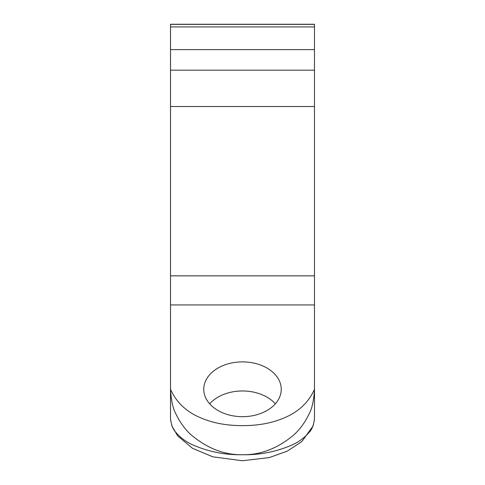 <?xml version="1.0" encoding="UTF-8"?>
<svg xmlns="http://www.w3.org/2000/svg" width="485" height="485" viewBox="0 0 485 485"><rect width="100%" height="100%" fill="white"/><g stroke="black" fill="none" stroke-linecap="round" stroke-linejoin="round"><path stroke-width="0.73" d="M314.486 26.93L314.486 418.367C313.813 424.86 311.988 429.571 309.006 432.505C304.75 437.458 299.548 441.405 293.401 444.363C277.305 451.614 260.342 455.069 242.5 454.724C224.658 455.069 207.695 448.583 191.599 435.275C185.452 429.892 180.25 422.835 175.994 414.099C173.012 408.891 171.187 400.616 170.514 389.285C176.485 402.641 186.846 412.286 201.596 418.203C213.4 423.162 227.035 425.642 242.5 425.642C257.965 425.642 271.6 423.162 283.404 418.203C298.154 412.286 308.508 402.641 314.486 389.285C313.813 400.616 311.988 408.891 309.006 414.099C304.756 422.835 299.554 429.892 293.401 435.275C277.311 448.583 260.342 455.063 242.5 454.724C224.658 455.063 207.689 451.608 191.599 444.363C185.446 441.405 180.244 437.452 175.994 432.505C173.012 429.571 171.187 424.854 170.514 418.367L170.514 24.25L314.486 24.25L314.486 26.93L170.514 26.93M242.5 416.682A38.745 27.396 0 0 0 280.688 393.911A38.745 27.396 0 0 0 242.5 361.883A38.745 27.396 0 0 0 204.312 393.911A38.745 27.396 0 0 0 242.5 416.682M275.334 403.823A38.745 27.396 0 0 0 209.665 403.823M314.486 49.609L170.514 49.609M314.486 70.18L170.514 70.18M314.486 304.932L170.514 304.932M314.486 24.365L170.514 24.365M314.486 106.518L170.514 106.518M314.486 275.85L170.514 275.85M170.575 419.871L171.939 426.018L177.631 435.833L192.521 448.322L212.854 456.834L242.379 460.75L269.266 457.591L287.229 451.159L301.809 441.586L313.061 426.012L314.425 419.871"/></g></svg>

